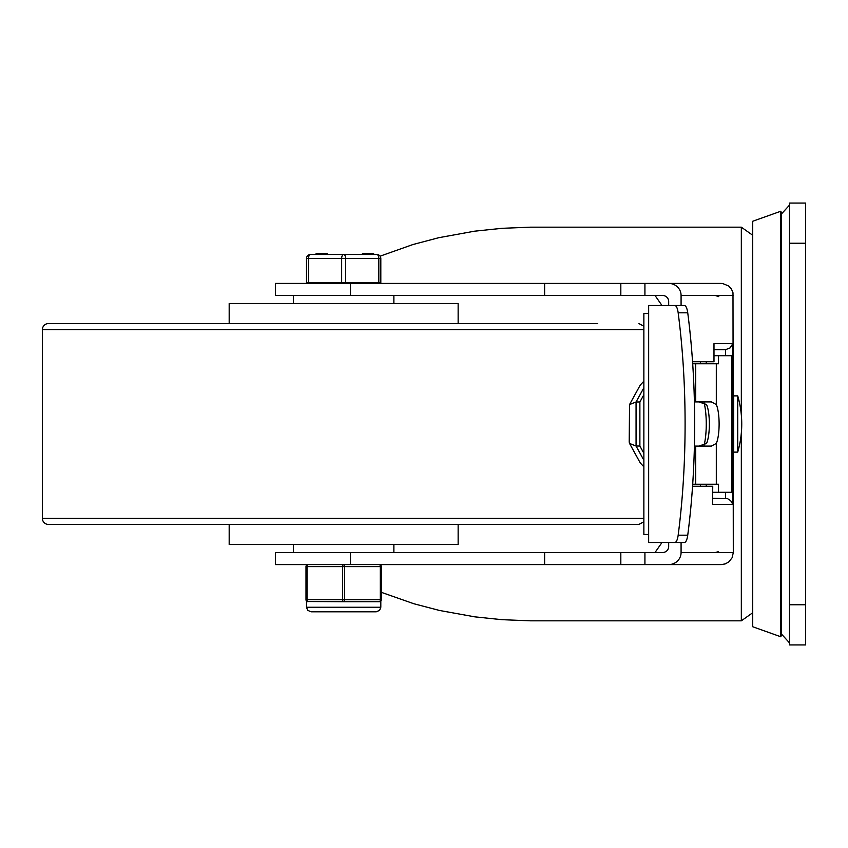 <?xml version="1.0" encoding="UTF-8"?>
<svg xmlns="http://www.w3.org/2000/svg" width="848" height="848" viewBox="0 0 848 848"><rect width="100%" height="100%" fill="white"/><g stroke="black" fill="none" stroke-linecap="round" stroke-linejoin="round"><path stroke-width="1.27" d="M805.6 644.925L805.6 203.075L789.53 203.075L789.53 644.925L805.6 644.925M780.828 424L780.828 211.226L781.496 213.113L781.496 634.887L780.828 636.774L780.828 424M780.828 636.774L752.706 626.736L752.706 221.264L780.828 211.226M684.378 542.497A12.052 3.657 -90 0 0 687.739 535.194A281.949 85.489 -90 0 0 687.739 312.806A12.052 3.657 -90 0 0 684.378 305.503L674.807 305.503A12.052 3.657 90 0 1 678.167 312.806A281.949 85.489 90 0 1 678.167 535.194A12.052 3.657 90 0 1 674.807 542.497L684.378 542.497M692.689 484.25L695.689 484.25L695.689 446.09L711.377 446.09L716.306 443.451L716.306 484.25L718.521 484.25L718.521 492.285L712.744 492.285M698.879 446.09L706.543 443.493A22.09 5.332 90 0 0 709.363 424A22.09 5.332 90 0 0 706.543 404.507L698.879 401.91M718.521 492.285L731.612 492.285L731.612 355.715L718.521 355.715L718.521 363.75L716.306 363.75L716.306 404.549L711.377 401.91L695.689 401.91L695.689 363.75L692.689 363.75M716.306 404.549A22.09 5.332 -90 0 1 719.115 424A22.09 5.332 -90 0 1 716.306 443.451M695.689 484.25L716.306 484.25M695.689 446.09L694.406 446.09M694.406 401.91L695.689 401.91M674.807 542.497L648.656 542.497L648.656 305.503L674.807 305.503M716.306 363.75L695.689 363.75M713.984 355.715L718.521 355.715M668.68 305.503L668.68 301.485A6.201 6.021 0 0 0 662.489 295.464L644.925 295.464L644.925 283.412L722.591 283.486L728.761 286.041L731.453 289.051L732.99 292.783L733.297 552.536L732.1 557.772L728.761 561.959L725.231 563.909L721.245 564.588L275.43 564.588L275.43 552.536L350.489 552.536L350.489 564.588M668.68 542.497L668.68 546.515A6.201 6.021 -0 0 1 662.489 552.536L620.821 552.536L620.821 564.588M700.384 484.25L700.384 486.264M704.031 402.461A29.118 6.816 -90 0 1 704.031 445.539M708.122 361.736L700.384 361.736L700.384 363.75M620.821 552.536L350.489 552.536M381.324 592.328L413.824 603.734L439.455 610.454L474.869 616.856L502.058 619.687L530.466 620.821L741.332 620.821L752.706 612.754M350.489 283.412L350.489 295.464L275.43 295.464L275.43 283.412L620.821 283.412L620.821 295.464L644.925 295.464M620.821 295.464L350.489 295.464M721.245 283.412L668.68 283.412A12.391 12.052 0 0 1 681.082 295.464L681.082 305.503M620.821 283.412L668.68 283.412M741.332 415.022L741.332 227.179L530.466 227.179L502.058 228.313L474.562 231.186L438.755 237.705L412.87 244.553L380.074 256.181M681.082 542.497L681.082 552.536A12.391 12.052 -0 0 1 668.68 564.588M712.574 486.264L712.574 504.337L712.744 486.264L692.551 486.264M692.551 361.736L713.984 361.736L713.984 343.663L732.789 343.663L730.075 347.924L725.517 349.683L725.517 355.715M655.016 295.464L661.981 305.503M661.981 542.497L655.016 552.536M712.574 504.337L732.789 504.337L730.626 500.585L727.531 498.645L712.744 498.317M725.517 492.285L725.517 498.317M713.984 349.683L725.517 349.683M706.246 361.736L706.246 363.75M706.246 484.25L706.246 486.264M648.656 534.463L643.865 534.463L643.865 313.537L648.656 313.537M733.7 452.122L733.7 395.878L737.718 395.878L737.718 452.122L733.7 452.122M643.865 453.298L639.88 446.027L636.064 446.027L629.555 443.451L629.205 442.073L629.555 404.549L636.064 401.973L643.865 387.759M629.555 404.549L640.229 385.098L643.865 381.176M629.555 443.451L640.229 462.902L643.865 466.824M639.88 446.027L639.88 401.973L636.064 401.973L636.064 446.027L643.865 460.241M639.88 401.973L643.865 394.702M597.723 323.576L48.421 323.576A6.021 6.021 0 0 0 42.4 329.607L42.4 518.393A6.021 6.021 0 0 0 48.421 524.424L638.904 524.424L643.865 521.817M229.183 524.424L229.183 544.501L458.143 544.501L458.143 524.424M229.183 323.576L229.183 303.499L458.143 303.499L458.143 323.576M393.875 552.536L393.875 544.501M293.45 295.464L293.45 303.499M306.51 282.607L380.816 282.607L380.816 258.502A4.017 4.017 0 0 0 376.798 254.485L310.527 254.485A4.017 4.017 0 0 0 306.51 258.502L306.51 282.607M373.523 254.485L373.523 253.69L363.092 253.69L363.092 254.485M368.074 253.69L368.074 254.485M372.558 253.69L372.558 254.485M327.286 254.485L327.286 253.69L322.367 253.69L322.367 254.485M322.367 253.69L322.208 254.485M322.208 253.69L322.049 254.485M322.049 253.69L316.039 253.69L316.039 254.485M373.65 253.69L373.65 254.485L373.65 253.69M345.677 282.607L345.677 258.502A4.017 2.003 -90 0 0 343.663 254.485A4.017 2.003 90 0 0 341.659 258.502L341.659 282.607M308.513 282.607L308.513 258.502L380.816 258.502A4.017 4.017 0 0 0 376.798 254.485A4.017 2.003 90 0 1 378.812 258.502L378.812 282.607M379.31 601.741A2.003 2.003 0 0 0 381.324 599.737L381.324 566.602A2.003 2.003 0 0 0 379.31 564.588A2.003 1.007 90 0 1 380.317 566.602L380.317 599.737A2.003 1.007 90 0 1 379.31 601.741L380.816 601.062L379.31 601.741L343.663 601.741A2.003 1.007 -90 0 0 344.67 599.737L344.67 566.602A2.003 1.007 -90 0 0 343.663 564.588A2.003 1.007 90 0 0 342.656 566.602L342.656 599.737A2.003 1.007 90 0 0 343.663 601.741L307.071 601.508M308.015 564.588A2.003 2.003 0 0 0 306.001 566.602L307.008 566.602A2.003 1.007 -90 0 1 308.015 564.588A2.003 2.003 0 0 0 306.001 566.602L306.001 599.737A2.003 2.003 0 0 0 308.015 601.741L308.015 601.741A2.003 1.007 -90 0 1 307.008 599.737L307.008 566.602L381.324 566.602A2.003 2.003 0 0 0 379.31 564.588M805.6 604.762L789.53 604.762M789.53 243.238L805.6 243.238M687.739 535.194L678.167 535.194M678.167 312.806L687.739 312.806M681.082 295.464L733.297 295.464M741.332 432.978L741.332 620.821M733.297 552.536L681.082 552.536M732.789 504.337L732.789 343.663M644.925 564.588L644.925 552.536M544.617 283.412L544.617 295.464M544.617 552.536L544.617 564.588M643.865 518.393L42.4 518.393M643.865 329.607L42.4 329.607M320.014 253.69L320.014 254.485M318.922 253.69L318.922 254.485M306.51 258.502L308.513 258.502A4.017 2.003 -90 0 1 310.527 254.485M381.324 599.737L306.001 599.737A2.003 2.003 0 0 0 308.015 601.741M343.663 607.263L306.51 607.263L307.686 610.306L311.025 611.79L376.3 611.79L379.639 610.306L380.816 607.263L343.663 607.263M781.496 634.081L789.53 642.922M781.496 213.919L789.53 205.078M715.224 295.464L718.797 296.641M718.224 551.73L715.224 552.536M741.332 227.179L752.706 235.246M737.718 452.122A100.424 100.424 0 0 0 737.718 395.878M643.865 326.183L638.904 323.576M293.45 544.501L293.45 552.536M393.875 303.499L393.875 295.464M362.403 253.69L362.403 254.485M307.517 282.607L307.517 283.412M379.819 282.607L379.819 283.412M306.51 601.062L306.51 607.263M380.816 601.062L380.816 607.263"/></g></svg>
